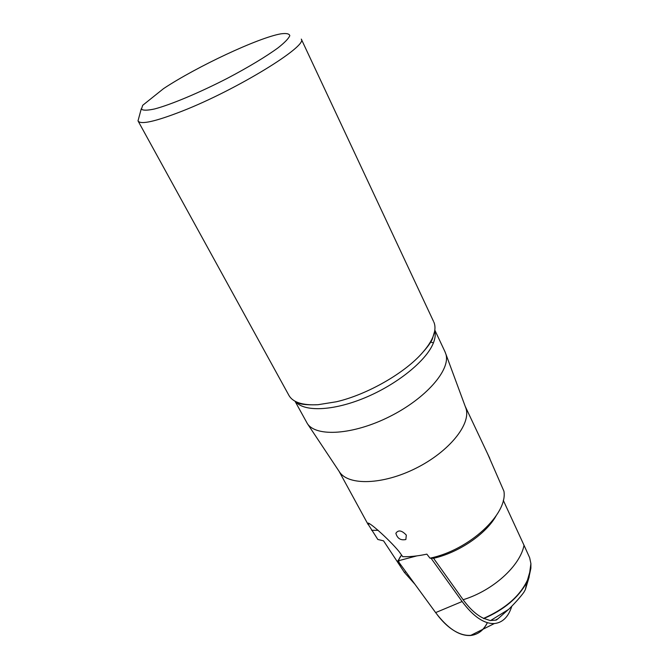 <?xml version="1.0" encoding="UTF-8"?>
<svg xmlns="http://www.w3.org/2000/svg" width="669" height="669" viewBox="0 0 669 669"><rect width="100%" height="100%" fill="white"/><g stroke="black" fill="none" stroke-linecap="round" stroke-linejoin="round"><path stroke-width="1" d="M414.997 584.338L404.352 572.355L383.563 540.853L377.834 539.473L367.841 523.794C366.177 519.085 388.764 538.946 399.209 551.733L402.713 556.667C409.846 556.901 417.891 556.064 426.855 554.141L429.983 558.172L433.579 558.297L463.124 599.725C469.847 608.915 476.688 615.129 483.628 618.357L490.477 620.623L508.649 609.375C515.264 602.811 520.323 597.124 523.835 592.341L525.357 589.59L529.221 576.795M495.361 620.196L498.146 618.633L496.331 620.046L491.489 620.464M503.272 500.303L524.019 545.268C520.214 565.798 493.053 590.618 463.124 599.725M495.972 516.092C485.694 534.23 458.875 552.535 433.579 558.297M524.019 545.268L529.681 557.795L530.902 563.624L530.868 568.316L529.229 575.984C522.414 593.804 507.211 607.929 483.628 618.357M483.654 618.616C504 609.86 518.408 597.743 526.863 582.264L530.868 568.316M498.146 618.633L507.888 609.986M487.76 454.109L503.924 491.205C507.963 513.968 469.278 550.135 429.983 558.172M430.376 342.01L433.437 342.829M444.893 351.543L445.922 354.202C450.772 369.765 425.936 398.507 389.525 416.645C353.19 434.934 316.061 437.225 307.355 423.594L295.004 401.199M465.189 406.292L466.05 408.625C471.026 424.397 448.949 451.818 415.901 468.267C382.927 484.874 348.415 485.794 339.526 471.988L339.267 471.603M405.857 539.532L406.309 535.1C401.751 530.291 398.272 529.689 395.872 533.293C397.361 538.512 400.689 540.594 405.857 539.532M371.621 530.291L378.152 530.325M142.689 105.317L163.587 88.592C196.661 66.674 258.301 37.732 280.838 33.851C286.357 33.09 289.343 33.701 289.811 35.683C288.665 38.476 284.768 42.515 278.112 47.792C266.27 56.455 248.199 67.352 227.385 78.306C199.211 92.799 170.821 104.682 154.581 108.963C147.498 110.494 143.116 110.569 141.443 109.181L142.689 105.317M433.504 321.354L301.293 39.103C308.091 45.818 236.885 89.688 182.428 111.029C155.191 121.658 140.381 124.936 138.006 120.872L141.293 108.704M433.863 322.115C435.653 326.305 435.268 331.406 432.709 337.435C430.702 342.06 427.432 346.977 422.908 352.187C405.498 372.658 367.498 394.568 336.432 401.76L318.018 404.712C302.229 405.506 292.437 402.211 288.623 394.844L138.224 121.256M431.037 558.205L462.12 601.523C473.318 616.584 484.063 623.926 494.349 623.55C502.611 622.688 508.44 616.902 511.818 606.181M437.392 614.936C456.233 639.631 478.31 641.671 487.366 622.697C483.353 630.474 477.733 634.747 470.508 635.5C459.269 636.085 447.645 628.45 435.628 612.603L397.896 560.906L401.576 555.069C399.41 557.921 396.608 561.291 401.584 565.957L435.854 612.904M397.896 560.906L416.829 555.897M434.775 330.478C435.778 334.249 435.21 338.656 433.077 343.707C425.76 361.227 396.734 384.633 364.697 397.871C332.652 411.184 303.642 412.029 295.322 401.367M397.068 561.207L397.913 560.923M404.352 572.355L405.882 571.844M462.12 601.523L435.628 612.603M529.229 575.984L530.91 563.549M525.357 589.59L526.863 582.264M434.825 330.101L445.261 352.329M339.066 471.302L368.126 524.538M465.315 406.568L489.817 458.457M466.05 408.625L445.922 354.202M339.526 471.988L307.355 423.594M367.841 523.794L369.848 523.944M434.641 331.28L432.258 339.359C430.384 343.097 427.265 347.37 422.908 352.187M318.018 404.712C305.858 405.155 298.683 404.227 296.476 401.935M494.349 623.55L470.508 635.5"/></g></svg>
